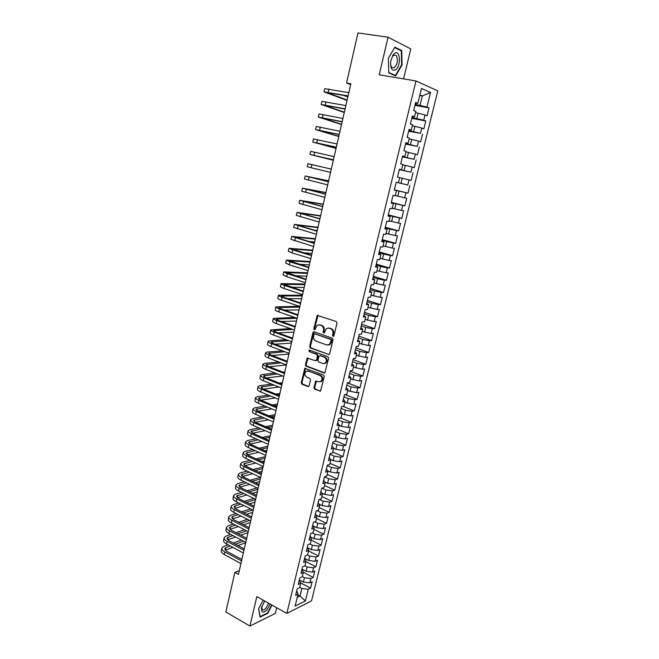 <?xml version="1.0" encoding="UTF-8"?>
<svg xmlns="http://www.w3.org/2000/svg" width="659" height="659" viewBox="0 0 659 659"><rect width="100%" height="100%" fill="white"/><g stroke="black" fill="none" stroke-linecap="round" stroke-linejoin="round"><path stroke-width="0.99" d="M333.042 336.37L333.956 335.785L336.988 323.042L336.255 321.493L317.243 315.389L313.824 328.709L314.327 329.78L314.887 329.706L317.111 325.249L319.681 324.895L321.18 325.414C323.075 326.32 323.849 327.968 323.503 330.34L323.116 331.971L323.627 333.05L324.203 332.976L326.411 328.528L329.047 328.149L330.571 328.676C332.49 329.599 333.273 331.246 332.919 333.643L332.531 335.283L333.042 336.37M313.939 387.649L314.656 389.197L320.554 391.042L324.244 376.577L323.52 375.02L304.845 368.332L301.237 382.657L301.937 384.197L307.901 386.536L309.153 385.77L310.537 379.905L309.821 378.365L306.855 377.212C304.54 375.515 304.285 373.546 306.089 371.305L308.305 371.001L320.052 375.49C322.383 377.162 322.663 379.139 320.884 381.413L318.569 381.75L315.743 381.108L313.939 387.649L314.623 387.541L315.34 389.098L320.472 391.1M239.308 570.603L234.876 572.399L238.451 574.36L350.86 83.775L346.56 83.018L350.662 84.632M234.876 572.399L225.839 611.997L249.909 626.05L275.363 613.414L276.722 607.746M403.572 78.891L410.763 48.906L388.052 37.217L379.23 74.805L415.977 80.966L286.83 613.405L256.821 596.601L249.909 626.05M388.052 37.217L357.977 32.95L346.56 83.018M328.371 354.616L329.665 353.801L333.009 339.756L332.276 338.207L314.178 331.807L312.91 332.63L309.672 346.502L310.389 348.034L329.096 354.567M328.61 358.241L324.879 372.837L324.006 372.969L306.147 366.19L305.438 364.649L307.242 358.084L315.274 360.671L316.551 359.863L317.473 355.934L316.757 354.385L309.228 351.618L309.038 350.053L327.877 356.692L328.61 358.241M415.977 80.966L437.79 90.884L311.509 600.926L286.83 613.405M414.972 105.308L429.017 107.887L426.958 107.046L430.549 92.474L421.463 88.438L417.831 103.298L415.672 102.417L413.704 110.523L415.862 111.371L414.552 116.734L412.386 115.918L410.425 123.974L412.592 124.765L411.29 130.095L409.115 129.337L407.163 137.352L409.346 138.077L408.045 143.382L405.87 142.682L403.926 150.656L406.109 151.323L404.824 156.595L402.633 155.952L400.705 163.885L402.896 164.486L401.619 169.734L399.42 169.157L397.501 177.04L399.7 177.584L398.431 182.798L396.224 182.279L394.313 190.121L396.52 190.608L395.26 195.797L393.044 195.328L391.149 203.129L393.365 203.557L392.105 208.714L389.881 208.31L387.994 216.061L390.219 216.432L388.967 221.564L386.742 221.218L384.864 228.928L387.088 229.241L385.844 234.349L383.612 234.052L381.742 241.721L383.983 241.985L382.747 247.059L380.507 246.82L378.645 254.448L380.894 254.654L379.658 259.695L377.409 259.514L375.564 267.101L377.813 267.249L376.594 272.274L374.337 272.142L372.5 279.688L374.757 279.787L373.538 284.779L371.272 284.704L369.452 292.209L371.717 292.25L370.506 297.217L368.233 297.193L366.42 304.656L368.686 304.647L367.483 309.582L365.21 309.615L363.397 317.037L365.679 316.971L364.485 321.889L362.195 321.971L360.399 329.352L362.689 329.236L361.494 334.121L359.204 334.261L357.417 341.601L359.707 341.436L358.521 346.296L356.231 346.486L354.451 353.784L356.75 353.57L355.572 358.405L353.265 358.644L351.494 365.902L353.801 365.638L352.631 370.449L350.324 370.737L348.562 377.961L350.876 377.64L349.707 382.426L347.392 382.764L345.637 389.947L347.96 389.584L346.799 394.337L344.476 394.725L342.738 401.875L345.061 401.463L343.907 406.191L341.576 406.628L339.846 413.737L342.178 413.275L341.024 417.987L338.693 418.465L336.971 425.541L339.311 425.03L338.166 429.709L335.826 430.245L334.113 437.279L336.452 436.719L335.316 441.382L332.976 441.958L331.271 448.952L333.619 448.351L332.482 452.988L330.134 453.606L328.437 460.567L330.793 459.916L329.665 464.529L327.309 465.196L325.628 472.124L327.984 471.432L326.864 476.02L324.5 476.729L322.828 483.615L325.184 482.882L324.071 487.446L321.707 488.204L320.043 495.057L322.408 494.266L321.295 498.814L318.931 499.613L317.267 506.433L319.64 505.601L318.536 510.115L316.163 510.964L314.516 517.752L316.888 516.878L315.793 521.368L313.412 522.257L311.773 529.004L314.154 528.09L313.058 532.563L310.677 533.493L309.038 540.207L311.427 539.251L310.348 543.7L307.951 544.672L306.328 551.352L308.717 550.347L307.638 554.771L305.249 555.792L303.626 562.44L306.023 561.394L304.952 565.801L302.555 566.855L300.941 573.47L303.346 572.383L302.275 576.765L299.87 577.861L298.272 584.442L300.677 583.314L299.614 587.671L297.201 588.816L295.611 595.357L298.016 594.196L296.731 590.744M429.017 107.887L427.073 115.77L425.014 114.954L423.721 120.218L411.999 117.533M411.801 118.315L425.78 121.001L423.721 120.218M425.78 121.001L423.852 128.834L421.785 128.085L420.491 133.316L408.802 130.622M408.654 131.248L420.491 133.316M422.567 134.049L420.648 141.833L418.564 141.141L417.287 146.347L405.631 143.646M405.524 144.107L417.287 146.347M419.371 147.015L417.46 154.766L415.368 154.132L414.099 159.305L402.484 156.595M402.402 156.9L414.099 159.305M416.183 159.915L414.289 167.625L412.188 167.048L410.928 172.197L399.346 169.47M399.305 169.627L410.928 172.197M413.02 172.749L411.134 180.409L409.033 179.891L407.773 185.006L398.431 182.798M396.224 182.279L407.773 185.006M409.873 185.508L407.995 193.128L405.886 192.667L404.634 197.758L395.318 195.558M391.322 202.387L404.873 205.781L406.743 198.202L404.634 197.758M404.873 205.781L402.756 205.369L401.512 210.435L392.22 208.244M388.283 214.875L401.768 218.368L403.629 210.822L401.512 210.435M401.768 218.368L399.642 218.014L398.407 223.047L389.139 220.864M385.26 227.289L398.687 230.881L400.532 223.376L398.407 223.047M398.687 230.881L396.553 230.576L395.318 235.584L386.075 233.418M382.253 239.637L395.614 243.328L397.451 235.864L395.318 235.584M395.614 243.328L393.472 243.08L392.245 248.064L383.027 245.898M379.263 251.919L392.558 255.708L394.387 248.286L392.245 248.064M392.558 255.708L390.416 255.519L389.189 260.47L379.996 258.32M376.289 264.135L389.518 268.024L391.339 260.643L389.189 260.47M389.518 268.024L387.368 267.883L386.158 272.81L376.981 270.668M373.323 276.294L386.495 280.281L388.308 272.933L386.158 272.81M386.495 280.281L384.337 280.19L383.134 285.092L373.983 282.958M370.383 288.378L383.497 292.464L385.293 285.158L383.134 285.092M383.497 292.464L381.33 292.423L380.128 297.3L371.001 295.174M367.45 300.405L380.507 304.59L382.294 297.324L380.128 297.3M380.507 304.59L378.332 304.598L377.137 309.45L368.035 307.333M364.534 312.374L377.533 316.641L379.312 309.417L377.137 309.45M377.533 316.641L375.35 316.707L374.164 321.526L365.086 319.426M361.634 324.277L374.567 328.635L376.347 321.452L374.164 321.526M374.567 328.635L372.384 328.75L371.206 333.545L362.145 331.452M358.751 336.115L371.627 340.571L373.389 333.421L371.206 333.545M371.627 340.571L369.435 340.728L368.257 345.505L359.229 343.413M355.885 347.894L368.702 352.441L370.457 345.324L368.257 345.505M368.702 352.441L366.503 352.647L365.333 357.4L356.321 355.316M353.026 359.616L365.786 364.246L367.533 357.17L365.333 357.4M365.786 364.246L363.587 364.501L362.417 369.229L353.43 367.154M350.193 371.272L362.895 375.992L364.625 368.949L362.417 369.229M362.895 375.992L360.679 376.297L359.526 381.001L350.555 378.933M347.367 382.871L360.012 387.681L361.733 380.671L359.526 381.001M360.012 387.681L357.788 388.027L356.643 392.706L347.697 390.647M345.102 394.626L357.145 399.305L358.858 392.336L356.643 392.706M357.145 399.305L354.921 399.7L353.776 404.354L344.855 402.303M342.968 406.372L354.287 410.87L356 403.934L353.776 404.354M354.287 410.87L352.063 411.315L350.918 415.944L342.021 413.901M340.769 418.037L351.453 422.378L353.15 415.483L350.918 415.944M351.453 422.378L349.221 422.864L348.084 427.469L341.494 426.381L339.204 425.434M338.215 429.503L348.627 433.82L350.324 426.958L348.084 427.469M348.627 433.82L346.387 434.355L345.258 438.935L338.685 437.873L336.403 436.917M335.456 440.822L345.818 445.212L347.499 438.383L345.258 438.935M345.818 445.212L343.57 445.789L342.449 450.344L335.884 449.306L333.602 448.326M332.704 452.082L343.026 456.539L344.698 449.751L342.449 450.344M343.026 456.539L340.777 457.165L339.657 461.695L333.108 460.674L330.604 459.587M329.97 463.293L340.242 467.816L341.914 461.053L339.657 461.695M340.242 467.816L337.985 468.475L336.881 472.989L330.332 471.992L327.638 470.79M327.251 474.439L337.482 479.027L339.138 472.305L336.881 472.989M337.482 479.027L335.217 479.736L334.113 484.225L327.581 483.253L324.714 481.943M324.541 485.535L334.723 490.189L336.378 483.5L334.113 484.225M334.723 490.189L332.457 490.939L331.362 495.403L324.838 494.456L321.814 493.047M321.847 496.565L331.988 501.285L333.627 494.637L331.362 495.403M331.988 501.285L329.714 502.084L328.619 506.524L322.119 505.593L318.94 504.102M319.17 507.545L329.261 512.331L330.9 505.717L328.619 506.524M329.261 512.331L326.988 513.172L325.9 517.587L319.401 516.681L316.098 515.099M316.501 518.476L326.551 523.328L328.174 516.738L325.9 517.587M326.551 523.328L324.269 524.202L323.19 528.6L316.707 527.719L313.28 526.039M313.849 529.35L323.857 534.26L325.472 527.702L323.19 528.6M323.857 534.26L321.567 535.182L320.488 539.556L314.022 538.691L310.48 536.937M311.205 540.166L321.172 545.141L322.778 538.617L320.488 539.556M321.172 545.141L318.882 546.105L317.811 550.454L311.345 549.614L307.712 547.777M308.577 550.932L318.503 555.965L320.101 549.482L317.811 550.454M318.503 555.965L316.205 556.97L315.134 561.303L308.692 560.479L304.96 558.56M305.965 561.641L315.842 566.74L317.44 560.282L315.134 561.303M315.842 566.74L313.544 567.778L312.481 572.094L306.048 571.295L302.226 569.294M303.305 572.267L313.198 577.457L314.788 571.032L312.481 572.094M313.198 577.457L310.891 578.536L309.837 582.828L303.412 582.054L299.375 579.904M300.479 582.745L310.57 588.125L312.144 581.732L309.837 582.828M310.57 588.125L308.255 589.245L305.372 600.959L295.117 606.099L298.016 594.196M299.367 579.936L300.677 583.314M297.876 594.797L300.01 595.958L301.838 588.479L299.697 587.326M308.255 589.245L301.838 588.479M305.372 600.959L300.01 595.958L297.258 597.293M302.011 569.071L303.346 572.383M303.412 582.054L304.466 577.754L302.308 576.617M310.891 578.536L304.466 577.754M304.672 558.157L306.023 561.394M306.048 571.295L307.102 566.971L304.886 565.826M313.544 567.778L307.102 566.971M307.341 547.184L308.717 550.347M308.692 560.479L309.755 556.138L307.333 554.903M316.205 556.97L309.755 556.138M310.027 536.154L311.427 539.251M311.345 549.614L312.415 545.248L309.779 543.93M318.882 546.105L312.415 545.248M312.728 525.075L314.154 528.09M314.022 538.691L315.093 534.309L312.218 532.892M321.567 535.182L315.093 534.309M315.439 513.929L316.888 516.878M316.707 527.719L317.778 523.312L314.656 521.796M324.269 524.202L317.778 523.312M318.173 502.735L319.64 505.601M319.401 516.681L320.488 512.257L317.086 510.634M326.988 513.172L320.488 512.257M320.908 491.482L322.408 494.266M322.119 505.593L323.207 501.145L319.508 499.415M329.714 502.084L323.207 501.145M323.668 480.164L325.184 482.882M324.838 494.456L325.933 489.983L321.921 488.13M332.457 490.939L325.933 489.983M326.436 468.796L327.984 471.432M327.581 483.253L328.684 478.755L324.475 476.852M335.217 479.736L328.684 478.755M329.22 457.362L330.793 459.916M330.332 471.992L331.444 467.47L327.21 465.6M337.985 468.475L331.444 467.47M332.021 445.871L333.619 448.351M333.108 460.674L334.212 456.135L329.97 454.29M340.777 457.165L334.212 456.135M334.83 434.322L336.452 436.719M335.884 449.306L337.004 444.734L332.737 442.922M343.57 445.789L337.004 444.734M337.663 422.716L339.311 425.03M338.685 437.873L339.805 433.284L335.522 431.497M346.387 434.355L339.805 433.284M340.505 411.043L342.178 413.275M341.494 426.381L342.622 421.768L338.322 420.005M349.221 422.864L342.622 421.768M343.364 399.313L345.061 401.463M344.319 414.824L345.456 410.186L341.131 408.465M352.063 411.315L345.456 410.186M346.23 387.517L347.96 389.584M347.161 403.217L348.298 398.555L343.957 396.858M354.921 399.7L348.298 398.555M349.122 375.663L350.876 377.64M350.02 391.545L351.165 386.858L346.799 385.194M357.788 388.027L351.165 386.858M352.021 363.743L353.801 365.638M352.886 379.815L354.04 375.103L349.657 373.464M360.679 376.297L354.04 375.103M354.946 351.766L356.75 353.57M355.769 368.019L356.931 363.282L352.524 361.676M363.587 364.501L356.931 363.282M357.878 339.714L359.707 341.436M358.669 356.165L359.839 351.404L355.415 349.83M366.503 352.647L359.839 351.404M360.827 327.605L362.689 329.236M361.585 344.245L362.755 339.459L358.315 337.919M369.435 340.728L362.755 339.459M363.793 315.439L365.679 316.971M364.518 332.26L365.696 327.449L361.231 325.941M372.384 328.75L365.696 327.449M366.775 303.198L368.686 304.647M367.467 320.216L368.645 315.381L364.163 313.898M375.35 316.707L368.645 315.381M369.765 290.891L371.717 292.25M370.424 308.107L371.618 303.247L367.112 301.797M378.332 304.598L371.618 303.247M372.78 278.518L374.757 279.787M373.406 295.932L374.6 291.047L370.078 289.639M381.33 292.423L374.6 291.047M375.811 266.079L377.813 267.249M376.396 283.7L377.599 278.782L373.052 277.406M384.337 280.19L377.599 278.782M378.859 253.575L380.894 254.654M379.411 271.393L380.614 266.458L376.05 265.107M387.368 267.883L380.614 266.458M381.923 241.005L383.983 241.985M382.434 259.028L383.653 254.061L379.057 252.743M390.416 255.519L383.653 254.061M384.996 228.36L387.088 229.241M385.474 246.59L386.701 241.598L382.088 240.321M393.472 243.08L386.701 241.598M388.093 215.65L390.219 216.432M388.538 234.085L389.766 229.068L385.128 227.825M396.553 230.576L389.766 229.068M391.207 202.873L393.365 203.557M391.611 221.515L392.846 216.465L388.192 215.262M399.642 218.014L392.846 216.465M394.337 190.023L396.52 190.608M394.7 208.878L395.944 203.804L391.265 202.634M402.756 205.369L395.944 203.804M397.814 196.168L399.057 191.069L394.362 189.932M405.886 192.667L399.057 191.069M399.379 169.314L401.619 169.734M400.936 183.391L402.188 178.268L399.675 177.683M409.033 179.891L402.188 178.268M402.558 156.282L404.824 156.595M404.082 170.549L405.343 165.393L402.814 164.824M412.188 167.048L405.343 165.393M405.746 143.176L408.045 143.382M407.237 157.633L408.506 152.443L405.969 151.899M415.368 154.132L408.506 152.443M408.959 129.996L411.29 130.095M410.417 144.642L411.694 139.428L409.14 138.901M418.564 141.141L411.694 139.428M412.188 116.742L414.552 116.734M413.613 131.586L414.89 126.339L412.328 125.836M421.785 128.085L414.89 126.339M415.434 103.414L417.831 103.298M416.826 118.455L418.111 113.183L415.541 112.697M425.014 114.954L418.111 113.183M419.734 95.506L422.328 95.967L419.882 94.912M426.958 107.046L415.203 104.361M420.055 105.251L422.328 95.967L430.549 92.474M395.672 75.966L402.056 64.895L401.718 50.57L394.873 47.127L388.316 58.379L388.777 72.885L395.672 75.966M263.139 600.143L258.575 608.842L260.083 617.088L267.743 613.331L272.019 605.11M394.379 189.841L407.995 193.128M333.627 336.288L333.594 333.602C333.948 331.213 333.166 329.566 331.246 328.643L330.571 328.676M328.306 327.993L331.246 328.643M318.972 324.747L321.864 325.389C323.758 326.296 324.533 327.935 324.179 330.307L324.203 332.968M318.075 315.29L314.508 328.676L314.895 329.698M314.186 331.807L310.364 346.453L311.073 347.985L329.047 354.55M331.271 340.563L330.76 339.476L314.887 333.841L313.997 334.426L313.593 336.131C313.256 338.487 314.013 340.118 315.892 341.041L326.716 344.937L329.426 344.542L331.271 340.563L331.947 340.522L331.436 339.434L330.76 339.476M315.093 333.833L331.436 339.434M328.256 345.052L330.101 344.492L331.535 342.243L330.859 342.293M331.947 340.522L331.535 342.243M308.025 357.961L306.13 364.584L306.839 366.116L324.772 372.912M316.007 360.613L317.234 359.798L318.157 355.868L317.44 354.328L309.228 351.618M309.714 350.011L309.919 351.56M322.836 363.488L325.134 363.158C326.971 360.86 326.707 358.867 324.335 357.186L320.15 355.638L318.874 356.445L317.943 360.382L318.659 361.931L322.836 363.488M324.277 363.57L325.81 363.084C327.647 360.786 327.383 358.801 325.011 357.12L324.335 357.186M320.101 355.621L325.011 357.12M316.509 380.96L314.623 387.541M320.093 381.816L321.567 381.322C323.347 379.049 323.067 377.072 320.727 375.408L320.052 375.49M307.555 370.844L320.727 375.408M305.619 368.2L301.929 382.566L302.629 384.098L308.676 386.471M401.595 64.821L402.056 64.895M400.235 50.348L401.718 50.57M267.299 613.076L267.743 613.331M324.022 91.79L324.722 88.677L348.825 92.647M347.046 100.415L324.014 91.848L348.084 95.885M348.01 96.181L327.07 92.581L347.136 100.02M343.405 95.324L347.837 96.964M321.188 104.451L321.889 101.338L345.86 105.588M344.27 112.508L321.18 104.493L345.118 108.809M345.069 109.048L324.228 105.226L344.352 112.178M344.393 108.916L345.044 109.147M318.371 117.038L319.063 113.941L342.911 118.455M341.519 124.535L318.363 117.08L342.178 121.66M342.136 121.849L321.403 117.804L341.576 124.279M395.285 70.011C401.002 67.004 400.598 49.499 394.815 53.19L393.003 54.994L390.746 61.114C390.243 68.083 391.759 71.048 395.285 70.011M394.222 67.828C397.542 64.104 398.209 59.985 396.24 55.471L393.86 55.101L392.484 56.46L390.779 61.089C390.4 63.964 390.746 66.089 391.808 67.465L394.222 67.828M388.316 58.437L394.659 47.555L401.298 50.883L401.628 64.763L395.441 75.488L388.769 72.506M394.107 75.266L395.441 75.488M264.654 600.992L261.565 607.532C261.162 612.689 262.966 613.455 266.969 609.839L270.231 604.114M261.911 606.214L262.084 609.41C262.957 610.407 264.243 610.012 265.948 608.216L268.625 603.207M271.706 604.937L267.521 612.977L260.099 616.61L258.657 608.694M315.562 129.568L316.254 126.47L339.978 131.256M338.775 136.504L315.554 129.592L339.245 134.444M339.212 134.576L318.594 130.317L338.817 136.322M312.77 142.031L313.462 138.942L337.062 143.983M336.049 148.415L312.77 142.047L336.337 147.163M336.312 147.245L315.801 142.764L336.074 148.308M309.994 154.428L310.686 151.339L334.162 156.653M333.33 160.269L309.994 154.437L333.438 159.808M333.429 159.832L313.017 155.145L333.339 160.228M311.864 164.626L331.304 169.124L307.926 163.679L311.864 164.626L311.172 167.732L330.554 172.386M307.926 163.679L307.234 166.752L311.172 167.732M328.61 180.863L305.175 175.953L328.404 181.777M305.175 175.961L304.491 179.009L327.688 184.899M328.413 181.719L308.19 176.661L328.594 180.945M325.933 192.552L302.44 188.161L325.546 194.24M302.44 188.186L301.764 191.209L324.838 197.346M325.571 194.133L305.447 188.869L325.9 192.7M323.272 204.183L299.721 200.311L322.704 206.638M299.713 200.344L299.046 203.334L321.996 209.727M322.745 206.473L302.72 201.011L323.215 204.397M320.62 215.748L297.02 212.396L319.879 218.969M297.011 212.437L296.344 215.402L319.178 222.042M319.928 218.763L300.002 213.096L320.554 216.037M317.976 227.264L294.326 224.414L317.07 231.235M294.318 224.464L293.659 227.413L316.369 234.291M317.127 230.979L297.308 225.114L317.893 227.619M314.121 230.123L317.234 230.51M315.356 238.723L291.649 236.375L314.269 243.435M291.632 236.433L290.981 239.357L313.577 246.482M314.343 243.13L294.622 237.075L315.257 239.143M308.338 241.375L314.598 242.018M312.737 250.132L288.98 248.278L292.695 249.918L311.493 255.577M288.971 248.344L288.321 251.244L292.019 252.899L310.801 258.6M311.575 255.222L291.945 248.97L312.63 250.609M303.42 252.768L311.971 253.468M310.142 261.475L286.336 260.116L290.009 261.845L308.725 267.653M286.311 260.19L285.668 263.065L289.342 264.819L308.033 270.66M308.816 267.249L289.293 260.807L310.01 262.027M299.046 264.226L309.359 264.869M307.555 272.768L283.691 271.895L287.34 273.716L305.974 279.663M283.675 271.978L283.041 274.828L286.681 276.681L305.29 282.662M306.073 279.218L286.649 272.579L307.415 273.378M295.059 275.701L306.764 276.212M304.977 284.004L281.072 283.609C280.94 284.037 282.151 284.68 284.688 285.528L303.231 291.616M281.047 283.708L280.421 286.533C280.289 286.97 281.492 287.612 284.029 288.469L302.555 294.598M303.346 291.121L284.013 284.293L304.82 284.68M291.344 287.184L304.178 287.497M302.415 295.183L278.46 295.273C278.32 295.734 279.515 296.41 282.044 297.283L300.512 303.502M278.436 295.372L277.81 298.173C277.67 298.651 278.864 299.326 281.385 300.207L299.829 306.468M300.636 302.967L283.798 297.291L281.393 295.949L302.25 295.924M287.835 298.651L301.608 298.725M299.392 306.32L275.866 306.872C275.717 307.374 276.904 308.074 279.416 308.972L297.802 315.332M275.841 306.987L275.215 309.763C275.067 310.274 276.253 310.982 278.765 311.88L297.127 318.281M297.934 314.747L281.171 308.947L278.79 307.547L299.68 307.119M284.482 310.092L299.046 309.903M294.754 317.457L273.279 318.412C273.123 318.956 274.301 319.689 276.805 320.603L295.1 327.095M273.254 318.536L272.637 321.287C272.48 321.839 273.65 322.581 276.154 323.503L294.433 330.027M295.248 326.469L278.559 320.546L276.203 319.088L297.052 318.256M281.253 321.501L296.492 321.024M290.421 328.602L270.709 329.895C270.544 330.48 271.706 331.238 274.202 332.177L292.423 338.808M270.676 330.027L270.066 332.754C269.902 333.355 271.063 334.121 273.551 335.06L291.756 341.724M292.58 338.125L275.956 332.087L273.625 330.571L292.72 329.418M278.131 332.877L293.955 332.095M286.344 339.739L269.885 340.744L268.147 341.321C267.974 341.947 269.127 342.729 271.615 343.685L289.754 350.448M268.114 341.461L267.513 344.171C267.34 344.805 268.485 345.596 270.973 346.56L289.087 353.356M289.919 349.731L273.378 343.57L271.055 341.988L288.626 340.579M275.091 344.212L291.435 343.108M282.464 350.868L267.348 352.063L265.602 352.689C265.42 353.348 266.565 354.171 269.037 355.143L287.102 362.038M265.569 352.837L264.967 355.522C264.786 356.198 265.931 357.021 268.394 357.994L286.434 364.921M287.275 361.272L270.8 354.995L268.501 353.356L284.746 351.725M272.118 355.498L288.922 354.072M278.757 361.972L264.819 363.315L263.073 363.999C262.883 364.699 264.012 365.547 266.475 366.544L284.457 373.562M263.032 364.155L262.439 366.824C262.249 367.533 263.378 368.381 265.841 369.378L283.798 376.437M284.639 372.755L268.246 366.363L265.964 364.666L281.031 362.845M269.21 366.742L286.426 364.979M275.19 373.052L262.307 374.51L260.552 375.259C260.354 375.992 261.475 376.866 263.929 377.879L281.83 385.037M260.511 375.424L259.918 378.06C259.72 378.81 260.849 379.691 263.295 380.704L281.171 387.896M282.027 384.181L265.692 377.673L263.435 375.918L277.455 373.941M266.36 377.937L282.662 375.992M284.82 371.964L283.106 372.162M271.747 384.106L259.811 385.655L258.04 386.454C257.834 387.228 258.954 388.135 261.392 389.164L279.218 396.446M258.007 386.627L257.414 389.247C257.208 390.029 258.32 390.944 260.758 391.973L278.559 399.288M279.416 395.557L263.163 388.925L260.923 387.113L274.004 385.013M263.551 389.082L278.922 386.99M281.582 384.008L282.077 383.942M282.357 382.722L279.342 383.118M268.411 395.12L257.323 396.751L255.544 397.599C255.33 398.415 256.442 399.346 258.863 400.392L276.615 407.797M255.503 397.781L254.926 400.375C254.712 401.199 255.816 402.138 258.237 403.193L275.964 410.623M276.829 406.867L260.643 400.12L258.419 398.258L270.66 396.043M260.783 400.178L275.322 397.954M277.958 394.955L279.614 394.708M279.902 393.431L275.726 394.049M265.165 406.101L254.844 407.781L253.064 408.687C252.842 409.536 253.937 410.499 256.359 411.562L274.029 419.091M253.023 408.877L252.446 411.455C252.216 412.312 253.311 413.275 255.733 414.346L273.378 421.908M274.251 418.119L258.13 411.265L255.931 409.346L267.406 407.04M258.048 411.232L271.829 408.893M274.449 405.87L277.159 405.425M277.464 404.091L272.216 404.947M262.002 417.032L252.389 418.762L250.593 419.725C250.362 420.607 251.45 421.595 253.855 422.683L271.45 430.335M250.552 419.923L249.975 422.477C249.745 423.366 250.832 424.363 253.237 425.45L270.808 433.136M271.681 429.314L255.634 422.353L253.451 420.376L264.234 417.995M255.362 422.23L268.452 419.799M271.038 416.752L274.712 416.084M275.034 414.692L268.823 415.813M258.913 427.93L249.934 429.693L248.13 430.706C247.899 431.629 248.97 432.634 251.367 433.746L268.888 441.514M248.089 430.912L247.52 433.441C247.282 434.372 248.361 435.393 250.749 436.497L268.246 444.298M269.127 440.459L253.147 433.383L250.988 431.357L261.137 428.902M252.71 433.177L265.157 430.665M267.727 427.6L272.282 426.702M272.612 425.253L265.519 426.637M255.881 438.787L247.496 440.566L245.683 441.629C245.445 442.584 246.507 443.622 248.896 444.751L266.335 452.642M245.642 441.843L245.074 444.355C244.827 445.319 245.898 446.365 248.278 447.494L265.701 455.41M266.59 451.547L250.675 444.355L248.534 442.28L258.106 439.775M250.091 444.067L261.944 441.489M268.32 440.097L269.259 439.899M264.498 438.408L269.861 437.263M270.206 435.756L262.298 437.436M252.916 449.603L245.066 451.382L243.253 452.502C242.998 453.491 244.061 454.562 246.433 455.699L263.798 463.714M243.204 452.725L242.644 455.212C242.388 456.217 243.451 457.288 245.823 458.433L263.172 466.473M264.061 462.577L248.221 455.278L246.087 453.145L255.124 450.608M247.496 454.916L258.798 452.272M265 450.83L266.854 450.394M261.343 449.174L267.455 447.774M267.809 446.217L259.152 448.186M250 460.369L242.652 462.148L240.832 463.326C240.568 464.348 241.622 465.443 243.987 466.597L261.277 474.727M240.782 463.557L240.222 466.02C239.958 467.058 241.013 468.154 243.377 469.315L260.651 477.47M261.549 473.549L245.774 466.152L243.665 463.969L252.199 461.391M244.934 465.707L255.725 463.022M261.763 461.514L264.457 460.847M258.254 459.908L265.058 458.236M265.429 456.621L256.071 458.895M247.133 471.094L240.247 472.865L238.418 474.093C238.146 475.147 239.192 476.268 241.548 477.445L258.765 485.691M238.369 474.332L237.817 476.778C237.545 477.841 238.583 478.969 240.939 480.147L258.139 488.418M259.045 484.472L243.336 476.968L241.243 474.727L249.324 472.124M242.397 476.449L252.71 473.722M258.592 472.165L262.076 471.251M255.231 470.592L262.669 468.648M263.048 466.984L253.048 469.562M244.308 481.77L237.858 483.533L236.021 484.81C235.741 485.897 236.779 487.042 239.118 488.237L256.269 496.598M235.963 485.049L235.42 487.479C235.139 488.583 236.177 489.728 238.517 490.922L255.643 499.316M256.557 495.346L240.914 487.734L238.838 485.444L246.499 482.816M239.884 487.141L249.745 484.381M255.494 482.775L259.704 481.597M252.257 481.235L260.297 479.019M260.429 477.371L250.082 480.197M241.532 492.405L235.477 494.143L233.632 495.469C233.344 496.598 234.373 497.767 236.705 498.97L253.781 507.446M233.574 495.725L233.039 498.13C232.751 499.267 233.772 500.436 236.103 501.647L253.163 510.157M254.077 506.161L238.5 498.443L236.441 496.103L243.706 493.467M237.388 497.776L246.828 495M252.446 493.344L257.339 491.902M249.333 491.828L257.933 489.332M257.092 487.915L247.166 490.774M238.789 502.99L233.113 504.703L231.251 506.079C230.963 507.241 231.976 508.435 234.307 509.662L251.301 518.246M231.194 506.343L230.666 508.723C230.37 509.893 231.383 511.096 233.706 512.323L250.692 520.939M251.606 516.92L236.103 509.102L234.06 506.713L235.288 505.799L240.955 504.069M234.917 508.369L243.962 505.568M249.456 503.871L254.992 502.158M246.458 502.389L255.577 499.604M253.839 498.426L244.3 501.318M236.079 513.526L230.749 515.214L228.887 516.64C228.591 517.834 229.596 519.053 231.91 520.297L248.847 528.996M228.83 516.911L228.302 519.276C227.998 520.478 229.002 521.697 231.317 522.949L248.229 531.673M249.16 527.628L233.714 519.712L231.688 517.274L232.924 516.326L238.237 514.621M232.47 518.905L241.136 516.096M246.515 514.358L252.652 512.372M243.624 512.9L252.784 509.967M250.651 508.905L241.474 511.812M233.401 524.02L228.409 525.676L226.539 527.151C226.235 528.378 227.231 529.622 229.53 530.882L246.392 539.688M226.474 527.422L225.955 529.77C225.642 531.006 226.638 532.25 228.937 533.518L245.782 542.357M246.713 538.288L231.334 530.264L229.332 527.777L230.568 526.796L235.551 525.132M230.032 529.391L238.352 526.574M243.624 524.795L250.321 522.529M240.84 523.361L249.654 520.412M247.52 519.333L238.69 522.266M230.757 534.465L226.07 536.088L224.192 537.612C223.879 538.864 224.876 540.133 227.166 541.41L243.954 550.331M224.134 537.892L223.615 540.215C223.294 541.484 224.282 542.752 226.572 544.037L243.344 552.983M244.283 548.889L228.97 540.775L226.984 538.238L228.22 537.225L232.899 535.594M227.619 539.828L235.609 537.011M240.782 535.19L248.006 532.645M238.08 533.782L246.573 530.816M244.456 529.729L235.947 532.67M228.138 544.869L223.747 546.451L221.861 548.024C221.548 549.309 222.528 550.603 224.81 551.888L241.532 560.916M221.803 548.304L221.284 550.619C220.963 551.913 221.943 553.206 224.225 554.507L240.922 563.56M241.869 559.442L226.614 551.229L224.645 548.642L225.889 547.596L230.271 546.006M225.221 550.216L232.891 547.407M237.973 545.545L245.7 542.711M235.362 544.161L243.558 541.187M241.441 540.075L233.237 543.032M333.594 333.602L332.919 333.643M329.722 328.116L329.047 328.149M323.8 331.938L323.116 331.971M324.179 330.307L323.503 330.34M321.864 325.389L321.18 325.414M320.356 324.871L319.681 324.895M314.508 328.676L313.824 328.709M317.449 316.106L316.757 316.122M333.207 335.242L332.531 335.283M311.073 347.985L310.389 348.034M310.364 346.453L309.672 346.502M313.593 332.597L312.91 332.63M315.57 333.808L314.887 333.841M324.689 372.887L324.006 372.969M306.839 366.116L306.147 366.19M306.13 364.584L305.438 364.649M307.498 358.71L306.806 358.776M317.234 359.798L316.551 359.863M318.157 355.868L317.473 355.934M317.44 354.328L316.757 354.385M320.826 355.58L320.15 355.638M316.015 381.676L315.332 381.767M308.997 370.918L308.305 371.001M308.593 386.438L307.901 386.536M302.629 384.098L301.937 384.197M301.929 382.566L301.237 382.657M305.117 368.933L304.425 369.007M320.356 391.067L319.681 391.174M315.34 389.098L314.656 389.197M328.866 88.99L328.149 92.194M328.198 92.548L328.075 93.084M325.999 101.766L325.282 104.946M325.34 105.242L325.241 105.679M323.141 114.468L322.432 117.64M320.299 127.113L319.59 130.26M317.473 139.683L316.773 142.814M314.664 152.188L313.964 155.31M309.087 177.007L308.387 180.088M306.32 189.314L305.628 192.387M303.56 201.563L302.876 204.611M300.825 213.747L300.142 216.778M298.099 225.864L297.423 228.887M298.387 225.139L298.28 225.609M295.389 237.924L294.713 240.922M295.71 237.051L295.586 237.611M292.695 249.918L292.019 252.899M293.041 248.904L292.901 249.547M290.009 261.845L289.342 264.819M290.388 260.7L290.224 261.434M287.34 273.716L286.681 276.681M287.752 272.431L287.571 273.254M284.688 285.528L284.029 288.469M285.125 284.111L284.927 285.009M282.044 297.283L281.385 300.207M282.513 295.726L282.299 296.707M279.416 308.972L278.765 311.88M279.918 307.283L279.68 308.346M276.805 320.603L276.154 323.503M277.332 318.783L277.077 319.928M274.202 332.177L273.551 335.06M274.762 330.225L274.482 331.452M271.615 343.685L270.973 346.56M272.2 341.609L271.903 342.919M269.037 355.143L268.394 357.994M269.655 352.936L269.342 354.328M266.475 366.544L265.841 369.378M267.117 364.205L266.788 365.679M263.929 377.879L263.295 380.704M264.597 375.424L264.251 376.973M261.392 389.164L260.758 391.973M262.093 386.586L261.722 388.209M258.863 400.392L258.237 403.193M259.597 397.69L259.209 399.387M256.359 411.562L255.733 414.346M257.109 408.737L256.713 410.516M253.855 422.683L253.237 425.45M254.638 419.734L254.217 421.587M251.367 433.746L250.749 436.497M252.175 430.681L251.746 432.601M248.896 444.751L248.278 447.494M249.728 441.571L249.283 443.565M246.433 455.699L245.823 458.433M247.29 452.404L246.828 454.471M243.987 466.597L243.377 469.315M244.868 463.186L244.39 465.328M241.548 477.445L240.939 480.147M242.454 473.92L241.96 476.127M239.118 488.237L238.517 490.922M240.057 484.596L239.538 486.877M236.705 498.97L236.103 501.647M237.668 495.222L237.133 497.57M234.307 509.662L233.706 512.323M235.288 505.799L234.744 508.221M231.91 520.297L231.317 522.949M232.924 516.326L232.363 518.814M229.53 530.882L228.937 533.518M230.568 526.796L229.991 529.35M227.166 541.41L226.572 544.037M228.22 537.225L227.635 539.82M224.81 551.888L224.225 554.507M225.889 547.596L225.312 550.183M317.935 315.373L317.243 315.389M314.063 331.881L313.371 331.914M330.101 344.492L329.426 344.542M307.934 358.018L307.242 358.084M316.798 360.481L316.114 360.547M309.681 350.003L309.038 350.053M325.81 363.084L325.134 363.158M316.427 381.017L315.743 381.108M321.567 381.322L320.884 381.413M305.537 368.257L304.845 368.332M393.851 55.101L396.24 55.471M392.484 56.46L393.003 54.994M261.862 606.461L261.565 607.532"/></g></svg>
